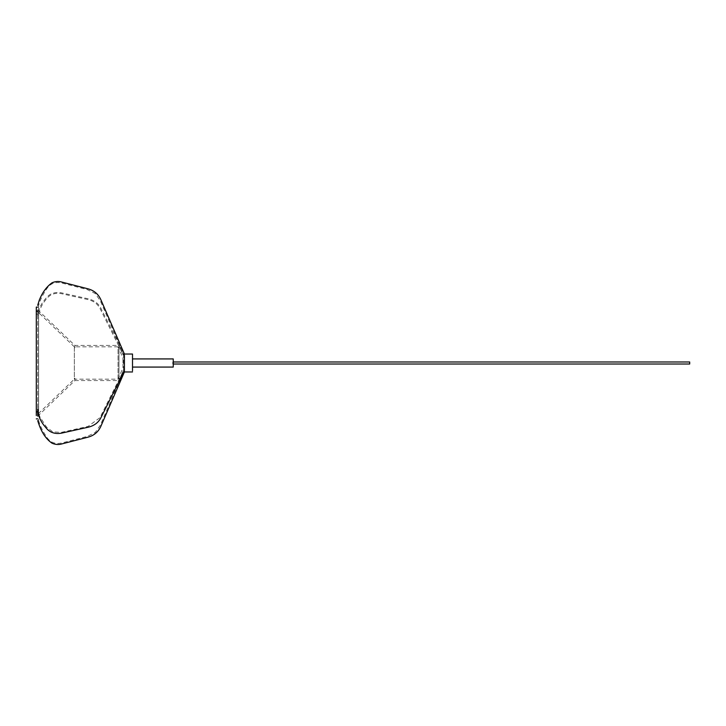 <?xml version="1.0" encoding="UTF-8"?>
<svg xmlns="http://www.w3.org/2000/svg" width="726" height="726" viewBox="0 0 726 726"><rect width="100%" height="100%" fill="white"/><g stroke="black" fill="none" stroke-linecap="round" stroke-linejoin="round"><path stroke-width="0.54" stroke-dasharray="3.63 2.72" d="M36.3 307.098L36.3 314.585L36.999 313.977L37.698 314.585L37.698 316.935L37.698 309.811L74.896 345.44L118.964 345.44L124.364 357.891L124.364 368.109L118.964 380.56L118.964 347.79L118.964 378.21M122.966 363L122.966 358.825L122.966 363M74.333 377.003L74.333 348.997L74.333 379.163L118.048 379.163L122.966 367.828L122.966 358.172L118.048 346.837L118.048 377.003L118.048 348.997M118.048 379.163L118.048 377.003M36.3 310.41L36.3 415.59L74.333 379.163M37.698 412.931L37.698 409.065L37.698 416.189L38.623 416.189L38.623 316.935C38.968 310.447 41.591 304.475 46.482 299.012C49.958 294.375 54.831 292.569 61.093 293.594L88.118 299.611C93.6 300.963 97.538 303.876 99.934 308.35L123.556 355.558L123.556 370.441L99.934 417.65L88.118 426.389L61.093 432.406L52.726 431.852L46.482 426.988L39.694 416.47L38.623 412.931L38.623 309.811L37.698 309.811L37.698 409.065L37.698 316.935C38.015 310.301 40.674 304.194 45.665 298.622C49.395 293.649 54.613 291.716 61.329 292.814L88.354 298.831C94.126 300.255 98.264 303.314 100.787 308.033L124.409 355.241L124.409 354.034L124.364 371.966L124.409 354.034M74.896 347.79L74.896 345.44M37.698 416.189L74.896 380.56L74.896 378.21M118.048 346.837L74.333 346.837L74.333 348.997M118.964 345.44L118.964 347.79M132.513 371.966L132.513 370.759M38.623 420.554C40.075 425.69 42.489 430.763 45.856 435.772C49.432 442.188 54.768 444.575 61.873 442.951L87.265 436.408L95.287 432.433L100.379 425.064L123.556 371.594L123.556 354.406L100.379 300.936L95.287 293.567L87.265 289.592L61.873 283.049C54.768 281.425 49.432 283.812 45.856 290.228C42.489 295.237 40.075 300.31 38.623 305.446M689.7 362.12L689.7 363.88M172.743 363.88L172.743 362.12L172.743 364.016L173.251 364.016M173.251 361.984L172.743 362.12M173.251 367.075L173.251 366.53M132.513 359.47L132.513 358.925M132.513 367.075L132.513 366.53M36.3 314.585L36.3 415.59M74.896 380.56L118.964 380.56M74.333 346.837L37.698 311.744M38.623 387.348L38.623 420.653M38.623 305.347L38.623 412.931"/><path stroke-width="1.09" d="M124.409 355.241L124.409 370.759L100.787 417.967C98.264 422.686 94.126 425.745 88.354 427.169L61.329 433.186C54.613 434.284 49.395 432.351 45.665 427.378C40.674 421.806 38.015 415.699 37.698 409.065L37.698 411.415L36.999 412.023L36.3 411.424L36.3 314.585M37.698 416.189L37.698 412.931M37.698 305.347L39.358 299.947C42.498 292.242 46.754 286.507 52.136 282.741C55.503 281.325 58.833 281.134 62.1 282.151L87.501 288.694C94.099 290.318 98.672 294.275 101.232 300.564L124.409 354.034L132.513 354.034L132.513 370.759M124.364 371.966L124.364 370.859M689.7 362.12L689.7 364.016L173.251 364.016M132.513 358.925L173.251 358.925L173.251 366.53M37.698 307.125L36.3 307.098L36.3 415.59M36.3 418.866L37.698 418.875M37.698 311.744L36.3 310.41M37.698 420.581C39.667 427.178 43.569 437.569 52.136 443.259C55.503 444.675 58.833 444.866 62.1 443.849L87.501 437.306C94.099 435.682 98.672 431.725 101.232 425.436L124.409 371.966L132.513 371.966M173.251 361.984L689.7 361.984M132.513 367.075L173.251 367.075"/></g></svg>
